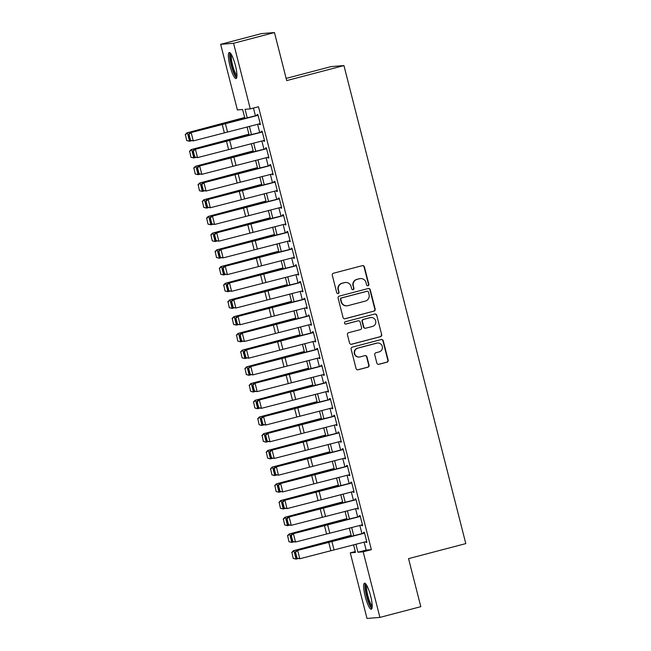 <?xml version="1.0" encoding="UTF-8"?>
<svg xmlns="http://www.w3.org/2000/svg" width="651" height="651" viewBox="0 0 651 651"><rect width="100%" height="100%" fill="white"/><g stroke="black" fill="none" stroke-linecap="round" stroke-linejoin="round"><path stroke-width="0.98" d="M368.01 285.732A1.188 1.164 85.4 0 0 368.848 284.292L364.405 266.861A1.693 1.66 85.4 0 0 362.379 265.641L333.475 273.225A1.693 1.66 85.4 0 0 332.295 275.283L336.738 292.714A1.188 1.164 85.4 0 0 338.154 293.568A1.188 1.164 85.4 0 0 338.984 292.128L338.406 289.874A5.42 5.306 85.4 0 1 342.206 283.275L344.615 282.64A5.42 5.306 85.4 0 1 351.092 286.546L351.662 288.8A1.188 1.164 85.4 0 0 353.086 289.654A1.188 1.164 85.4 0 0 353.916 288.206L353.338 285.952A5.42 5.306 85.4 0 1 357.139 279.352L359.547 278.726A5.42 5.306 85.4 0 1 366.025 282.624L366.594 284.878A1.188 1.164 85.4 0 0 368.01 285.732M367.644 285.765A1.188 1.164 85.4 0 0 368.499 284.316L364.055 266.886A1.693 1.66 85.4 0 0 362.485 265.616M337.779 293.609A1.188 1.164 85.4 0 0 338.634 292.153L338.406 289.874M352.712 289.687A1.188 1.164 85.4 0 0 353.566 288.238L353.338 285.952M365.195 596.422A13.459 2.685 75.3 0 1 364.503 583.182A13.459 2.685 75.3 0 1 370.639 595.982A13.459 2.685 75.3 0 1 371.339 609.222A13.459 2.685 75.3 0 1 365.195 596.422M229.933 65.751A13.459 2.685 75.3 0 1 229.233 52.511A13.459 2.685 75.3 0 1 235.369 65.312A13.459 2.685 75.3 0 1 236.069 78.551A13.459 2.685 75.3 0 1 229.933 65.751M376.856 363.095A1.693 1.66 85.4 0 0 378.882 364.316L386.987 362.184A1.693 1.66 85.4 0 0 388.175 360.125L383.244 340.766A1.693 1.66 85.4 0 0 381.217 339.545L352.321 347.129A1.693 1.66 85.4 0 0 351.133 349.196L356.064 368.556A1.693 1.66 85.4 0 0 358.091 369.776L367.88 367.205A1.693 1.66 85.4 0 0 369.068 365.138L366.961 356.854A1.693 1.66 85.4 0 0 364.934 355.633L360.076 356.911A4.533 4.435 85.4 0 1 354.583 353.265A4.533 4.435 85.4 0 1 357.838 348.13L376.864 343.142A4.533 4.435 85.4 0 1 382.357 346.788A4.533 4.435 85.4 0 1 379.102 351.914L375.936 352.752A1.693 1.66 85.4 0 0 374.748 354.811L376.856 363.095M244.89 118.433L242.611 109.506L237.379 109.921L220.656 44.325L261.556 33.592L274.462 32.55L286.709 80.602L343.956 65.572L465.807 543.601L408.551 558.623L420.806 606.675L379.907 617.408L367.001 618.45L350.279 552.845L355.511 552.422L353.566 544.789M274.462 32.55L233.571 43.283L250.285 108.888L245.053 109.311L247.234 117.847M364.112 542.145L366.131 550.087L371.371 549.664L258.471 106.74L250.285 108.888M371.371 549.664L363.185 551.812L379.907 617.408M373.983 311.162A1.693 1.66 85.4 0 0 375.171 309.103L370.232 289.744A1.693 1.66 85.4 0 0 368.214 288.523L339.309 296.107A1.693 1.66 85.4 0 0 338.121 298.174L343.061 317.533A1.693 1.66 85.4 0 0 345.087 318.754L373.633 311.194A1.693 1.66 85.4 0 0 374.821 309.127L369.89 289.768A1.693 1.66 85.4 0 0 368.32 288.499M376.742 315.255L381.673 334.614A1.693 1.66 85.4 0 1 380.485 336.673L351.589 344.265A1.693 1.66 85.4 0 1 349.563 343.044L347.447 334.76A1.693 1.66 85.4 0 1 348.635 332.694L360.361 329.618A1.693 1.66 85.4 0 0 361.549 327.559L360.141 322.058A1.693 1.66 85.4 0 0 358.123 320.845L345.917 324.043A1.188 1.164 85.4 0 1 344.485 323.091A1.188 1.164 85.4 0 1 345.331 321.749L374.716 314.034A1.693 1.66 85.4 0 1 376.742 315.255L381.673 334.614M259.358 123.853L259.537 124.561L260.408 124.496L257.853 114.462L256.982 114.535L257.226 115.496M263.622 140.567L263.801 141.275L264.672 141.21L262.117 131.176L261.246 131.25L261.49 132.21M267.878 157.282L268.057 157.99L268.936 157.924L266.373 147.891L265.502 147.964L265.746 148.924M272.142 173.996L272.321 174.704L273.192 174.639L270.637 164.605L269.766 164.679L270.01 165.639M276.398 190.71L276.577 191.418L277.456 191.345L274.901 181.32L274.022 181.393L274.266 182.353M280.662 207.425L280.841 208.133L281.712 208.06L279.157 198.034L278.286 198.107L278.53 199.068M284.918 224.139L285.105 224.847L285.976 224.774L283.421 214.749L282.542 214.822L282.794 215.782M289.182 240.854L289.361 241.562L290.232 241.488L287.677 231.463L286.806 231.536L287.05 232.497M293.438 257.568L293.625 258.276L294.496 258.203L291.941 248.177L291.07 248.251L291.314 249.211M297.702 274.283L297.881 274.991L298.752 274.917L296.197 264.892L295.326 264.957L295.57 265.925M301.966 290.997L302.145 291.705L303.016 291.632L300.461 281.606L299.59 281.671L299.834 282.64M306.222 307.711L306.401 308.419L307.272 308.346L304.717 298.321L303.846 298.386L304.09 299.354M310.486 324.426L310.665 325.134L311.536 325.061L308.981 315.035L308.11 315.1L308.354 316.069M314.742 341.132L314.921 341.848L315.8 341.775L313.237 331.75L312.366 331.815L312.61 332.783M319.006 357.847L319.185 358.563L320.056 358.489L317.501 348.464L316.63 348.529L316.874 349.489M323.262 374.561L323.441 375.277L324.32 375.204L321.765 365.178L320.886 365.244L321.13 366.204M327.526 391.275L327.705 391.992L328.576 391.918L326.021 381.893L325.15 381.958L325.394 382.918M331.782 407.99L331.969 408.698L332.84 408.633L330.285 398.599L329.406 398.672L329.658 399.633M336.046 424.704L336.225 425.412L337.096 425.347L334.541 415.314L333.67 415.387L333.914 416.347M340.302 441.419L340.489 442.127L341.36 442.062L338.805 432.028L337.934 432.101L338.178 433.061M344.566 458.133L344.745 458.841L345.616 458.776L343.061 448.742L342.19 448.816L342.434 449.776M348.83 474.848L349.009 475.555L349.88 475.49L347.325 465.457L346.454 465.53L346.698 466.49M353.086 491.562L353.265 492.27L354.136 492.205L351.581 482.171L350.71 482.245L350.954 483.205M357.35 508.276L357.529 508.984L358.4 508.919L355.845 498.886L354.974 498.959L355.218 499.919M361.606 524.991L361.785 525.699L362.664 525.634L360.101 515.6L359.23 515.673L359.474 516.634M253.459 108.05L255.436 115.788M257.601 124.292L259.692 132.503M261.865 141.007L263.956 149.217M266.121 157.721L268.212 165.932M270.385 174.435L272.476 182.646M274.641 191.15L276.74 199.361M278.905 207.864L280.996 216.075M283.161 224.579L285.26 232.789M287.425 241.293L289.516 249.504M291.689 258.008L293.78 266.218M295.945 274.722L298.036 282.933M300.209 291.436L302.3 299.647M304.465 308.151L306.556 316.362M308.729 324.865L310.82 333.076M312.985 341.58L315.076 349.79M317.249 358.294L319.34 366.505M321.504 375.009L323.604 383.211M325.769 391.715L327.86 399.926M330.024 408.429L332.124 416.64M334.288 425.144L336.38 433.354M338.553 441.858L340.644 450.069M342.808 458.573L344.9 466.783M347.073 475.287L349.164 483.498M351.328 492.001L353.42 500.212M355.592 508.716L357.684 516.927M359.848 525.43L361.94 533.641M365.87 541.705L366.049 542.413L366.92 542.34L364.365 532.315L363.494 532.388L363.738 533.348M343.956 65.572L331.05 66.614L286.147 78.405M220.656 44.325L233.571 43.283M355.283 551.535L350.279 552.845M351.402 536.286L349.31 528.075M347.138 519.571L345.046 511.36M342.882 502.857L340.782 494.646M338.618 486.142L336.526 477.932M334.362 469.428L332.262 461.217M330.098 452.714L328.006 444.503M325.834 435.999L323.742 427.788M321.578 419.285L319.486 411.074M317.314 402.57L315.222 394.36M313.058 385.856L310.966 377.645M308.794 369.141L306.702 360.939M304.538 352.435L302.446 344.224M300.274 335.721L298.182 327.51M296.018 319.006L293.918 310.796M291.754 302.292L289.662 294.081M287.498 285.577L285.398 277.367M283.234 268.863L281.142 260.652M278.97 252.149L276.878 243.938M274.714 235.434L272.623 227.223M270.45 218.72L268.358 210.509M266.194 202.005L264.103 193.795M261.93 185.291L259.839 177.08M257.674 168.576L255.583 160.366M253.41 151.862L251.319 143.651M249.154 135.148L247.055 126.937M355.91 544.203L357.952 552.227L363.185 551.812M249.398 126.351L251.489 134.562M253.662 143.065L255.753 151.276M257.918 159.78L260.018 167.991M262.182 176.494L264.273 184.705M266.438 193.209L268.537 201.419M270.702 209.923L272.793 218.134M274.966 226.638L277.057 234.848M279.222 243.352L281.313 251.563M283.486 260.066L285.577 268.277M287.742 276.781L289.833 284.992M292.006 293.495L294.097 301.698M296.262 310.201L298.353 318.412M300.526 326.916L302.617 335.127M304.782 343.63L306.881 351.841M309.046 360.345L311.137 368.556M313.302 377.059L315.401 385.27M317.566 393.774L319.657 401.984M321.83 410.488L323.921 418.699M326.086 427.202L328.177 435.413M330.35 443.917L332.441 452.128M334.606 460.631L336.697 468.842M338.87 477.346L340.961 485.556M343.126 494.06L345.217 502.271M347.39 510.775L349.481 518.985M351.646 527.489L353.745 535.7M366.131 550.087L357.952 552.227M259.537 124.561L260.376 124.341M263.801 141.275L264.631 141.055M268.057 157.99L268.896 157.77M272.321 174.704L273.151 174.484M276.577 191.418L277.416 191.199M280.841 208.133L281.68 207.913M285.105 224.847L285.935 224.628M289.361 241.562L290.2 241.342M293.625 258.276L294.455 258.056M297.881 274.991L298.719 274.771M302.145 291.705L302.975 291.485M306.401 308.419L307.239 308.2M310.665 325.134L311.495 324.914M314.921 341.848L315.759 341.629M319.185 358.563L320.015 358.343M323.441 375.277L324.279 375.057M327.705 391.992L328.543 391.772M331.969 408.698L332.799 408.486M336.225 425.412L337.063 425.201M340.489 442.127L341.319 441.907M344.745 458.841L345.583 458.621M349.009 475.555L349.839 475.336M353.265 492.27L354.103 492.05M357.529 508.984L358.359 508.765M361.785 525.699L362.623 525.479M366.049 542.413L366.879 542.193M360.451 278.571L360.101 278.595A5.42 5.306 85.4 0 0 359.197 278.75L359.547 278.726M352.988 285.984A5.42 5.306 85.4 0 1 356.789 279.385L359.197 278.75M345.518 282.485L345.168 282.518A5.42 5.306 85.4 0 0 344.265 282.672L344.615 282.64M338.056 289.898A5.42 5.306 85.4 0 1 341.856 283.299L344.265 282.672M344.623 318.803A1.693 1.66 85.4 0 0 344.737 318.778L373.633 311.194M368.45 292.136A1.188 1.164 85.4 0 0 367.034 291.282L341.661 297.946A1.188 1.164 85.4 0 0 340.831 299.387L341.441 301.763A5.42 5.306 85.4 0 0 347.919 305.669L365.252 301.12A5.42 5.306 85.4 0 0 369.052 294.521L368.45 292.136M367.229 291.249L366.879 291.282A1.188 1.164 85.4 0 0 366.684 291.314L367.034 291.282M347.016 305.824L346.666 305.848A5.42 5.306 85.4 0 1 341.091 301.795L340.481 299.419A1.188 1.164 85.4 0 1 341.311 297.971L366.684 291.314M351.125 344.314A1.693 1.66 85.4 0 0 351.239 344.289L380.135 336.705A1.693 1.66 85.4 0 0 381.323 334.647M358.4 320.797L358.058 320.821A1.693 1.66 85.4 0 0 357.773 320.87L345.567 324.076A1.188 1.164 85.4 0 0 345.567 324.076L345.917 324.043M372.518 326.428A4.533 4.435 85.4 0 0 371.037 317.525A4.533 4.435 85.4 0 0 370.281 317.647L363.584 319.413A1.693 1.66 85.4 0 0 362.395 321.472L363.795 326.965A1.693 1.66 85.4 0 0 365.813 328.185L372.518 326.428M371.037 317.525L370.688 317.55A4.533 4.435 85.4 0 0 369.931 317.68L370.281 317.647M365.536 328.234L365.187 328.267A1.693 1.66 85.4 0 1 363.445 326.997L362.046 321.496A1.693 1.66 85.4 0 1 363.234 319.438L369.931 317.68M376.392 315.287A1.693 1.66 85.4 0 0 374.821 314.01M377.621 343.012L377.271 343.036A4.533 4.435 85.4 0 0 376.514 343.167L376.864 343.142M359.319 357.041L358.978 357.065A4.533 4.435 85.4 0 1 357.489 348.163L376.514 343.167M357.635 369.825A1.693 1.66 85.4 0 0 357.741 369.801L367.53 367.229A1.693 1.66 85.4 0 0 368.718 365.17L366.611 356.886A1.693 1.66 85.4 0 0 365.04 355.609M378.426 364.365A1.693 1.66 85.4 0 0 378.532 364.34L386.637 362.216A1.693 1.66 85.4 0 0 387.825 360.158L382.894 340.798A1.693 1.66 85.4 0 0 381.323 339.521M244.646 117.489L186.861 132.885L219.428 124.585A12.947 0.448 -14.3 0 0 223.952 123.373L244.695 117.652M185.429 134.708L186.691 140.551L185.429 134.708L187.431 132.894L189.563 141.251L191.378 140.779M186.918 140.551L189.563 141.251L186.691 140.551M185.193 134.7L186.861 132.885M260.197 123.641L193.282 140.901L190.059 140.299L190.523 140.242L189.034 134.391L188.57 134.456L190.059 140.299M258.065 115.284L191.15 132.544L221.006 124.455A12.947 0.448 165.7 0 1 225.775 123.226L257.194 115.349M189.034 134.391L191.15 132.544L193.282 140.901L190.523 140.242M189.986 132.69L188.57 134.456M236.915 76.46A11.653 2.327 75.3 0 1 231.61 65.377A11.653 2.327 75.3 0 1 230.999 53.919M231.626 54.969A10.79 2.156 -104.7 0 0 232.594 65.149A10.79 2.156 -104.7 0 0 236.948 75.239M230.039 52.796A13.378 2.669 -104.7 0 0 231.26 65.409A13.378 2.669 -104.7 0 0 236.638 77.908M372.177 607.131A11.653 2.327 75.3 0 1 367.75 599.14A11.653 2.327 75.3 0 1 365.561 586.185A11.653 2.327 75.3 0 1 366.261 584.59M366.887 585.64A10.79 2.156 -104.7 0 0 366.651 586.681A10.79 2.156 -104.7 0 0 368.32 597.48A10.79 2.156 -104.7 0 0 372.209 605.91M365.309 583.467A13.378 2.669 -104.7 0 0 365.016 584.753A13.378 2.669 -104.7 0 0 367.074 598.114A13.378 2.669 -104.7 0 0 371.9 608.579M248.91 134.196L191.117 149.6L223.684 141.3A12.947 0.448 -14.3 0 0 228.216 140.087L248.951 134.366M189.685 151.423L190.946 157.265L189.685 151.423L191.695 149.608L193.827 157.965L195.642 157.493M191.174 157.265L193.827 157.965L190.946 157.265M189.457 151.414L191.117 149.6M253.166 150.91L195.381 166.314L227.948 158.014A12.947 0.448 -14.3 0 0 232.48 156.801L253.215 151.081M193.949 168.137L195.21 173.98L193.949 168.137L195.951 166.322L198.083 174.68L199.898 174.208M195.438 173.98L198.083 174.68L195.21 173.98M193.713 168.129L195.381 166.314M257.43 167.624L199.637 183.029L232.204 174.728A12.947 0.448 -14.3 0 0 236.736 173.516L257.47 167.795M198.205 184.843L199.466 190.694L198.205 184.843L200.215 183.037L202.347 191.394L204.162 190.922M199.694 190.694L202.347 191.394L199.466 190.694M197.977 184.843L199.637 183.029M261.694 184.339L203.901 199.743L236.468 191.443A12.947 0.448 -14.3 0 0 241 190.23L261.735 184.51M202.469 201.558L203.73 207.409L202.469 201.558L204.471 199.751L206.603 208.108L208.426 207.636M203.958 207.409L206.603 208.108L203.73 207.409M202.241 201.558L203.901 199.743M264.452 140.356L197.546 157.615L194.323 157.013L194.787 156.956L193.298 151.105L192.826 151.162L194.323 157.013M262.329 131.998L195.414 149.258L225.27 141.169A12.947 0.448 165.7 0 1 230.039 139.941L261.45 132.063M193.298 151.105L195.414 149.258L197.546 157.615L194.787 156.956M194.25 149.404L192.826 151.162M268.717 157.07L201.802 174.33L198.579 173.727L199.043 173.671L197.554 167.82L197.09 167.877L198.579 173.727M266.584 148.713L199.67 165.972L229.526 157.884A12.947 0.448 165.7 0 1 234.295 156.655L265.714 148.778M197.554 167.82L199.67 165.972L201.802 174.33L199.043 173.671M198.506 166.119L197.09 167.877M272.972 173.784L206.066 191.044L202.843 190.442L203.307 190.385L201.818 184.534L201.346 184.591L202.843 190.442M270.849 165.427L203.934 182.687L233.79 174.598A12.947 0.448 165.7 0 1 238.559 173.369L269.97 165.492M201.818 184.534L203.934 182.687L206.066 191.044L203.307 190.385M202.77 182.833L201.346 184.591M277.236 190.499L210.322 207.75L207.099 207.156L207.571 207.099L206.074 201.249L205.61 201.305L207.099 207.156M275.104 182.142L208.198 199.401L238.054 191.313A12.947 0.448 165.7 0 1 242.823 190.084L274.234 182.207M206.074 201.249L208.198 199.401L210.322 207.75L207.571 207.099M207.026 199.548L205.61 201.305M265.95 201.053L208.157 216.457L240.732 208.157A12.947 0.448 -14.3 0 0 245.256 206.945L265.99 201.224M206.725 218.272L207.986 224.123L206.725 218.272L208.735 216.466L210.867 224.823L212.682 224.351M208.222 224.123L210.867 224.823L207.986 224.123M206.497 218.272L208.157 216.457M281.501 207.213L214.586 224.465L211.363 223.871L211.827 223.814L210.338 217.963L209.874 218.02L211.363 223.871M279.369 198.856L212.454 216.108L242.31 208.027A12.947 0.448 165.7 0 1 247.079 206.798L278.49 198.921M210.338 217.963L212.454 216.108L214.586 224.465L211.827 223.814M211.29 216.262L209.874 218.02M270.214 217.768L212.421 233.172L244.988 224.872A12.947 0.448 -14.3 0 0 249.52 223.659L270.255 217.939M210.989 234.987L212.25 240.837L210.989 234.987L212.991 233.18L215.123 241.537L216.946 241.065M212.478 240.837L215.123 241.537L212.25 240.837M210.761 234.987L212.421 233.172M285.756 223.928L218.842 241.179L215.619 240.585L216.091 240.528L214.594 234.677L214.13 234.734L215.619 240.585M283.624 215.571L216.718 232.822L246.574 224.741A12.947 0.448 165.7 0 1 251.343 223.513L282.754 215.636M214.594 234.677L216.718 232.822L218.842 241.179L216.091 240.528M215.554 232.977L214.13 234.734M274.47 234.482L216.677 249.886L249.252 241.586A12.947 0.448 -14.3 0 0 253.776 240.374L274.51 234.653M215.245 251.701L216.506 257.552L215.245 251.701L217.255 249.894L219.387 258.252L221.202 257.78M216.742 257.552L219.387 258.252L216.506 257.552M215.017 251.701L216.677 249.886M290.02 240.642L223.106 257.894L219.883 257.3L220.347 257.243L218.858 251.392L218.394 251.449L219.883 257.3M287.888 232.285L220.974 249.536L250.83 241.456A12.947 0.448 165.7 0 1 255.599 240.227L287.01 232.35M218.858 251.392L220.974 249.536L223.106 257.894L220.347 257.243M219.81 249.683L218.394 251.449M278.734 251.196L220.941 266.601L253.508 258.301A12.947 0.448 -14.3 0 0 258.04 257.088L278.774 251.367M219.509 268.415L220.77 274.266L219.509 268.415L221.519 266.609L223.643 274.966L225.466 274.494M220.998 274.266L223.643 274.966L220.77 274.266M219.281 268.415L220.941 266.601M294.276 257.357L227.37 274.608L224.139 274.014L224.611 273.957L223.114 268.106L222.65 268.163L224.139 274.014M292.144 248.999L225.238 266.251L255.094 258.17A12.947 0.448 165.7 0 1 259.863 256.942L291.274 249.064M223.114 268.106L225.238 266.251L227.37 274.608L224.611 273.957M224.074 266.397L222.65 268.163M282.99 267.911L225.197 283.315L257.772 275.015A12.947 0.448 -14.3 0 0 262.296 273.802L283.039 268.082M223.773 285.13L225.034 290.981L223.773 285.13L225.775 283.323L227.907 291.681L229.722 291.209M225.262 290.981L227.907 291.681L225.034 290.981M223.537 285.13L225.197 283.315M298.54 274.071L231.626 291.322L228.403 290.728L228.867 290.671L227.378 284.821L226.914 284.878L228.403 290.728M296.408 265.714L229.494 282.965L259.35 274.885A12.947 0.448 165.7 0 1 264.119 273.656L295.538 265.779M227.378 284.821L229.494 282.965L231.626 291.322L228.867 290.671M228.33 283.112L226.914 284.878M287.254 284.625L229.461 300.03L262.027 291.729A12.947 0.448 -14.3 0 0 266.56 290.517L287.294 284.796M228.029 301.844L229.29 307.695L228.029 301.844L230.039 300.038L232.163 308.395L233.986 307.923M229.518 307.695L232.163 308.395L229.29 307.695M227.801 301.844L229.461 300.03M302.796 290.785L235.89 308.037L232.667 307.443L233.131 307.386L231.642 301.535L231.17 301.592L232.667 307.443M300.672 282.428L233.758 299.68L263.614 291.599A12.947 0.448 165.7 0 1 268.383 290.37L299.794 282.493M231.642 301.535L233.758 299.68L235.89 308.037L233.131 307.386M232.594 299.826L231.17 301.592M291.51 301.34L233.725 316.744L266.292 308.436A12.947 0.448 -14.3 0 0 270.816 307.231L291.558 301.511M232.293 318.559L233.554 324.41L232.293 318.559L234.295 316.752L236.427 325.109L238.242 324.637M233.782 324.41L236.427 325.109L233.554 324.41M232.057 318.559L233.725 316.744M307.06 307.5L240.146 324.751L236.923 324.157L237.387 324.1L235.898 318.249L235.434 318.306L236.923 324.157M304.928 299.143L238.014 316.394L267.87 308.314A12.947 0.448 165.7 0 1 272.639 307.085L304.058 299.208M235.898 318.249L238.014 316.394L240.146 324.751L237.387 324.1M236.85 316.541L235.434 318.306M295.774 318.054L237.981 333.458L270.547 325.15A12.947 0.448 -14.3 0 0 275.08 323.946L295.814 318.225M236.549 335.273L237.81 341.124L236.549 335.273L238.559 333.467L240.691 341.824L242.506 341.344M238.038 341.124L240.691 341.824L237.81 341.124M236.321 335.273L237.981 333.458M311.316 324.214L244.41 341.466L241.187 340.872L241.651 340.815L240.162 334.964L239.69 335.021L241.187 340.872M309.192 315.857L242.278 333.109L272.134 325.028A12.947 0.448 165.7 0 1 276.903 323.799L308.314 315.922M240.162 334.964L242.278 333.109L244.41 341.466L241.651 340.815M241.114 333.255L239.69 335.021M315.58 340.929L248.666 358.18L245.443 357.586L245.907 357.529L244.418 351.678L243.954 351.735L245.443 357.586M313.448 332.571L246.534 349.823L276.39 341.742A12.947 0.448 165.7 0 1 281.159 340.514L312.578 332.628M244.418 351.678L246.534 349.823L248.666 358.18L245.907 357.529M245.37 349.969L243.954 351.735M319.836 357.643L252.93 374.895L249.707 374.301L250.171 374.235L248.682 368.393L248.21 368.45L249.707 374.301M317.712 349.286L250.798 366.537L280.654 358.457A12.947 0.448 165.7 0 1 285.423 357.228L316.834 349.343M248.682 368.393L250.798 366.537L252.93 374.895L250.171 374.235M249.634 366.684L248.21 368.45M300.03 334.769L242.245 350.173L274.812 341.865A12.947 0.448 -14.3 0 0 279.344 340.66L300.078 334.931M240.813 351.988L242.074 357.838L240.813 351.988L242.815 350.173L244.947 358.53L246.762 358.058M242.302 357.838L244.947 358.53L242.074 357.838M240.577 351.988L242.245 350.173M304.294 351.483L246.501 366.887L279.067 358.579A12.947 0.448 -14.3 0 0 283.6 357.375L304.334 351.646M245.069 368.702L246.33 374.545L245.069 368.702L247.079 366.887L249.211 375.245L251.026 374.773M246.566 374.553L248.633 375.236L246.33 374.545M244.841 368.702L246.501 366.887M308.558 368.197L250.765 383.594L283.331 375.293A12.947 0.448 -14.3 0 0 287.864 374.081L308.598 368.36M249.333 385.416L250.594 391.259L249.333 385.416L251.335 383.602L253.467 391.959L255.29 391.487M250.822 391.267L252.897 391.951L250.594 391.259M249.105 385.416L250.765 383.594M324.1 374.358L257.186 391.609L253.963 391.015L254.435 390.95L252.938 385.107L252.474 385.164L253.963 391.015M321.968 366L255.062 383.252L284.918 375.171A12.947 0.448 165.7 0 1 289.687 373.934L321.098 366.057M252.938 385.107L255.062 383.252L257.186 391.609L254.435 390.95M253.89 383.398L252.474 385.164M312.814 384.912L255.021 400.308L287.596 392.008A12.947 0.448 -14.3 0 0 292.12 390.795L312.854 385.075M253.589 402.131L254.85 407.974L253.589 402.131L255.599 400.316L257.731 408.673L259.546 408.201M255.086 407.982L257.153 408.665L254.85 407.974M253.361 402.123L255.021 400.308M328.364 391.072L261.45 408.323L258.227 407.729L258.691 407.664L257.202 401.822L256.738 401.879L258.227 407.729M326.232 382.715L259.318 399.966L289.174 391.886A12.947 0.448 165.7 0 1 293.943 390.649L325.354 382.772M257.202 401.822L259.318 399.966L261.45 408.323L258.691 407.664M258.154 400.113L256.738 401.879M317.078 401.626L259.285 417.022L291.851 408.722A12.947 0.448 -14.3 0 0 296.384 407.51L317.118 401.789M257.853 418.845L259.114 424.688L257.853 418.845L259.855 417.031L261.987 425.388L263.81 424.916M259.342 424.696L261.417 425.38L259.114 424.688M257.625 418.837L259.285 417.022M332.62 407.786L265.706 425.038L262.483 424.444L262.955 424.379L261.458 418.528L260.994 418.593L262.483 424.444M330.488 399.429L263.582 416.681L293.438 408.6A12.947 0.448 165.7 0 1 298.207 407.363L329.618 399.486M261.458 418.528L263.582 416.681L265.706 425.038L262.955 424.379M262.418 416.827L260.994 418.593M321.334 418.341L263.541 433.737L296.115 425.437A12.947 0.448 -14.3 0 0 300.64 424.224L321.374 418.503M262.109 435.56L263.37 441.402L262.109 435.56L264.119 433.745L266.251 442.102L268.066 441.63M263.606 441.411L265.673 442.094L263.37 441.402M261.881 435.552L263.541 433.737M336.884 424.493L269.97 441.752L266.747 441.158L267.211 441.093L265.722 435.242L265.258 435.307L266.747 441.158M334.752 416.135L267.838 433.395L297.694 425.306A12.947 0.448 165.7 0 1 302.463 424.078L333.882 416.201M265.722 435.242L267.838 433.395L269.97 441.752L267.211 441.093M266.674 433.542L265.258 435.307M325.598 435.055L267.805 450.451L300.371 442.151A12.947 0.448 -14.3 0 0 304.904 440.939L325.638 435.218M266.373 452.274L267.634 458.117L266.373 452.274L268.383 450.459L270.507 458.817L272.33 458.345M267.862 458.125L269.937 458.809L267.634 458.117M266.145 452.266L267.805 450.451M341.14 441.207L274.234 458.467L271.003 457.873L271.475 457.808L269.978 451.957L269.514 452.022L271.003 457.873M339.008 432.85L272.102 450.11L301.958 442.021A12.947 0.448 165.7 0 1 306.727 440.792L338.138 432.915M269.978 451.957L272.102 450.11L274.234 458.467L271.475 457.808M270.938 450.256L269.514 452.022M329.854 451.77L272.061 467.166L304.635 458.865A12.947 0.448 -14.3 0 0 309.16 457.653L329.902 451.932M270.637 468.989L271.898 474.831L270.637 468.989L272.639 467.174L274.771 475.531L276.585 475.059M272.126 474.839L274.193 475.523L271.898 474.831M270.401 468.98L272.061 467.166M345.404 457.922L278.49 475.181L275.267 474.579L275.731 474.522L274.242 468.671L273.778 468.736L275.267 474.579M343.272 449.564L276.358 466.824L306.214 458.735A12.947 0.448 165.7 0 1 310.983 457.507L342.402 449.629M274.242 468.671L276.358 466.824L278.49 475.181L275.731 474.522M275.194 466.97L273.778 468.736M334.118 468.484L276.325 483.88L308.891 475.58A12.947 0.448 -14.3 0 0 313.424 474.367L334.158 468.647M274.893 485.703L276.154 491.546L274.893 485.703L276.903 483.888L279.027 492.246L280.85 491.774M276.382 491.546L279.027 492.246L276.154 491.546M274.665 485.695L276.325 483.88M349.66 474.636L282.754 491.896L279.531 491.293L279.995 491.236L278.506 485.386L278.034 485.451L279.531 491.293M347.536 466.279L280.622 483.538L310.478 475.45A12.947 0.448 165.7 0 1 315.247 474.221L346.657 466.344M278.506 485.386L280.622 483.538L282.754 491.896L279.995 491.236M279.458 483.685L278.034 485.451M338.374 485.198L280.589 500.595L313.155 492.294A12.947 0.448 -14.3 0 0 317.68 491.082L338.422 485.361M279.157 502.417L280.418 508.26L279.157 502.417L281.159 500.603L283.291 508.96L285.105 508.488M280.646 508.26L283.291 508.96L280.418 508.26M278.921 502.409L280.589 500.595M353.924 491.35L287.01 508.61L283.787 508.008L284.251 507.951L282.762 502.1L282.298 502.157L283.787 508.008M351.792 482.993L284.878 500.253L314.734 492.164A12.947 0.448 165.7 0 1 319.503 490.935L350.922 483.058M282.762 502.1L284.878 500.253L287.01 508.61L284.251 507.951M283.714 500.399L282.298 502.157M342.638 501.905L284.845 517.309L317.411 509.009A12.947 0.448 -14.3 0 0 321.944 507.796L342.678 502.076M283.413 519.132L284.674 524.975L283.413 519.132L285.423 517.317L287.555 525.674L289.37 525.202M284.902 524.975L287.555 525.674L284.674 524.975M283.185 519.124L284.845 517.309M346.893 518.619L289.109 534.023L321.675 525.723A12.947 0.448 -14.3 0 0 326.208 524.511L346.942 518.79M287.677 535.838L288.938 541.689L287.677 535.838L289.679 534.032L291.811 542.389L293.625 541.917M289.166 541.689L291.811 542.389L288.938 541.689M287.441 535.838L289.109 534.023M351.158 535.334L293.365 550.738L325.931 542.438A12.947 0.448 -14.3 0 0 330.464 541.225L351.198 535.504M291.933 552.553L293.194 558.403L291.933 552.553L293.943 550.746L296.075 559.103L297.889 558.631M293.43 558.403L296.075 559.103L293.194 558.403M291.705 552.553L293.365 550.738M358.18 508.065L291.274 525.324L288.051 524.722L288.515 524.665L287.026 518.814L286.554 518.871L288.051 524.722M356.056 499.708L289.142 516.967L318.998 508.879A12.947 0.448 165.7 0 1 323.767 507.65L355.177 499.773M287.026 518.814L289.142 516.967L291.274 525.324L288.515 524.665M287.978 517.114L286.554 518.871M362.444 524.779L295.53 542.039L292.307 541.437L292.771 541.38L291.282 535.529L290.818 535.586L292.307 541.437M360.312 516.422L293.398 533.682L323.254 525.593A12.947 0.448 165.7 0 1 328.023 524.364L359.442 516.487M291.282 535.529L293.398 533.682L295.53 542.039L292.771 541.38M292.234 533.828L290.818 535.586M366.7 541.494L299.794 558.745L296.571 558.151L297.035 558.094L295.546 552.243L295.074 552.3L296.571 558.151M364.576 533.136L297.662 550.396L327.518 542.307A12.947 0.448 165.7 0 1 332.287 541.079L363.697 533.202M295.546 552.243L297.662 550.396L299.794 558.745L297.035 558.094M296.498 550.543L295.074 552.3M227.484 131.844L225.352 123.487M224.302 132.666L222.178 124.308M231.74 148.558L229.616 140.201M228.566 149.38L226.434 141.023M236.004 165.273L233.872 156.915M232.822 166.095L230.698 157.737M240.268 181.987L238.136 173.63M237.086 182.809L234.954 174.452M244.524 198.701L242.392 190.344M241.342 199.523L239.218 191.166M248.788 215.416L246.656 207.059M245.606 216.238L243.474 207.881M253.044 232.13L250.912 223.773M249.87 232.952L247.738 224.595M257.308 248.845L255.176 240.488M254.126 249.667L251.994 241.309M261.564 265.559L259.44 257.202M258.39 266.381L256.258 258.024M265.828 282.274L263.696 273.916M262.646 283.095L260.514 274.738M270.084 298.988L267.96 290.631M266.91 299.81L264.778 291.453M274.348 315.702L272.216 307.345M271.166 316.524L269.042 308.167M278.612 332.417L276.48 324.06M275.43 333.239L273.298 324.882M282.868 349.131L280.736 340.774M279.686 349.953L277.562 341.596M287.132 365.846L285 357.489M283.95 366.668L281.818 358.31M291.388 382.56L289.256 374.203M288.214 383.374L286.082 375.017M295.652 399.275L293.52 390.917M292.47 400.088L290.338 391.731M299.908 415.989L297.776 407.632M296.734 416.803L294.602 408.446M304.172 432.703L302.04 424.346M300.99 433.517L298.858 425.16M308.428 449.418L306.304 441.061M305.254 450.232L303.122 441.874M312.692 466.124L310.56 457.767M309.51 466.946L307.378 458.589M316.947 482.839L314.824 474.481M313.774 483.66L311.642 475.303M321.212 499.553L319.08 491.196M318.03 500.375L315.906 492.018M325.476 516.267L323.344 507.91M322.294 517.089L320.162 508.732M329.731 532.982L327.599 524.625M326.55 533.804L324.426 525.447M333.996 549.696L331.864 541.339M330.814 550.518L328.682 542.161"/></g></svg>

